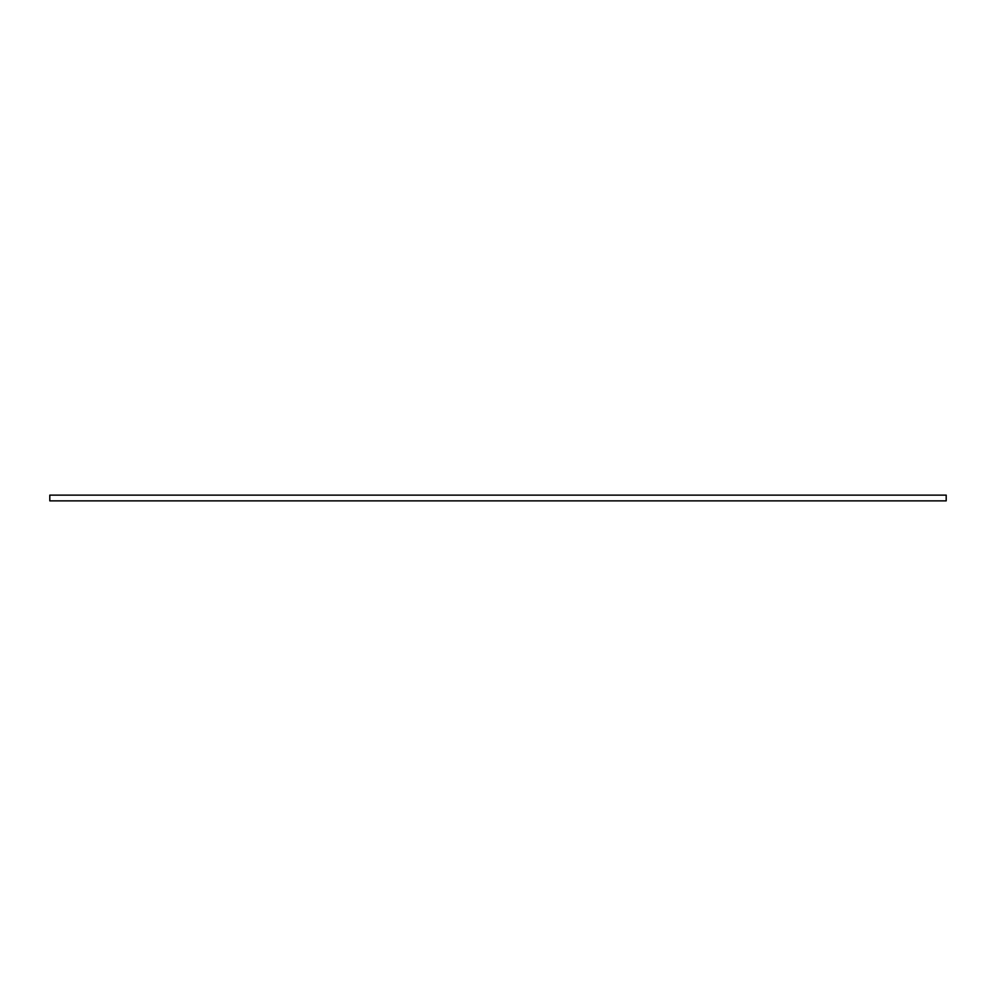 <?xml version="1.0" encoding="UTF-8"?>
<svg xmlns="http://www.w3.org/2000/svg" width="996" height="996" viewBox="0 0 996 996"><rect width="100%" height="100%" fill="white"/><g stroke="black" fill="none" stroke-linecap="round" stroke-linejoin="round"><path stroke-width="1.49" d="M49.8 495.137L49.8 500.864L946.2 500.864L946.2 495.137L49.8 495.137"/></g></svg>
